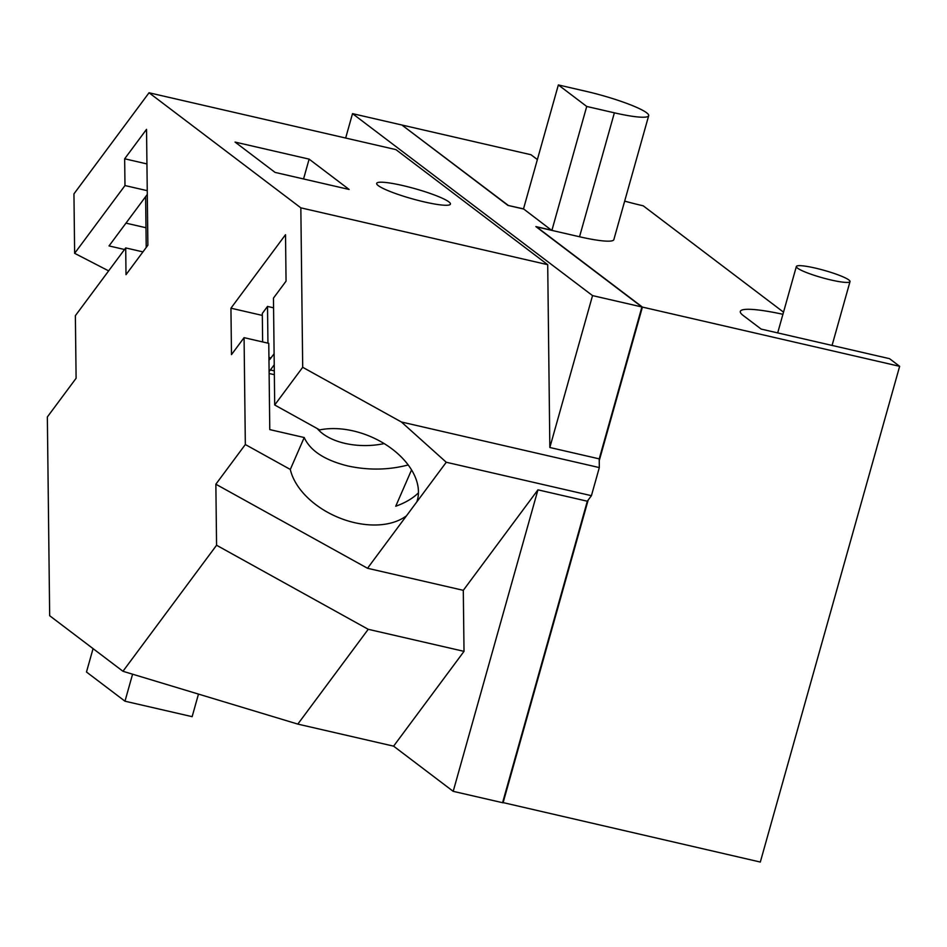 <?xml version="1.0" encoding="UTF-8"?>
<svg xmlns="http://www.w3.org/2000/svg" width="947" height="947" viewBox="0 0 947 947"><rect width="100%" height="100%" fill="white"/><g stroke="black" fill="none" stroke-linecap="round" stroke-linejoin="round"><path stroke-width="1.42" d="M317.292 428.589A53.588 30.257 179.3 0 0 344.945 443.362A53.588 30.257 179.3 0 0 384.162 443.587M146.217 247.487L145.625 196.68M268.96 359.706A5.362 1.752 -77 0 0 268.984 359.706A5.362 1.752 -77 0 0 270.238 358.913L274.109 353.705M274.239 364.773L270.369 369.969A18.762 6.108 103 0 1 269.102 371.437M124.531 249.499L109.035 245.924L147.294 194.419M262.639 341.938L262.307 313.433L267.516 306.426L273.565 307.822M267.516 306.426L267.942 343.157M304.212 437.526L269.777 429.595L268.77 343.347L244.077 337.665L231.482 354.628L230.938 308.189L285.521 234.702L286.053 281.152L273.458 298.116L274.701 404.985L319.672 429.914A67.793 43.526 23.5 0 1 380.256 441.314A67.793 43.526 23.5 0 1 416.846 501.851L406.512 515.772A67.793 43.526 23.5 0 1 327.555 512.268A67.793 43.526 23.5 0 1 290.303 469.452L304.212 437.526C310.225 450.748 324.738 460.218 347.727 465.936C368.419 470.422 388.578 470.091 408.193 464.953M145.98 227.742L125.963 223.137M93.066 648.624L86.485 672.015L124.98 701.206L192.134 716.666L198.479 694.092M411.554 469.913L395.728 506.243C405.352 502.786 412.916 498.311 418.444 492.831M142.938 251.89L125.702 247.913L75.369 315.682L76.103 378.267L47.35 416.964L49.67 615.728L122.956 671.281L216.567 545.247L368.229 629.305L297.82 724.1L122.956 671.281M146.939 163.926L124.661 158.788L146.536 129.348L147.886 245.226L126.01 274.677L125.702 247.913M147.247 190.678L124.98 185.553L124.661 158.788M108.645 270.878L74.635 253.323L124.98 185.553M262.331 315.41L230.938 308.189M290.303 469.452L245.332 444.534L244.077 337.665M235.057 142.074L309.124 159.132L349.123 189.459L275.068 172.401L235.057 142.074M303.549 178.959L309.124 159.132M149.046 92.77L300.838 207.843L547.709 264.687L395.917 149.614L149.046 92.77L73.949 193.875L74.635 253.323M393.597 746.153L453.199 791.337L537.943 489.836L463.296 590.324L464.018 651.358L393.597 746.153L297.82 724.1M464.018 651.358L368.229 629.305M132.58 674.193L124.98 701.206M424.351 201.924A38.318 5.244 -164.3 0 1 376.669 183.375A38.318 5.244 -164.3 0 1 402.759 185.553A38.318 5.244 -164.3 0 1 450.441 204.102A38.318 5.244 -164.3 0 1 424.351 201.924M463.296 590.324L367.519 568.271L215.857 484.213L216.567 545.247M215.857 484.213L245.332 444.534M406.512 515.772L367.519 568.271M274.701 404.985L302.697 367.294L401.398 421.995L446.262 462.254L416.846 501.851M300.838 207.843L302.697 367.294M547.709 264.687L549.84 447.493L592.538 295.606L352.521 113.64L345.655 138.049M352.521 113.64L401.895 125.016L507.935 205.404L523.738 209.05L551.639 230.334M453.199 791.337L502.573 802.701L587.318 501.212L537.943 489.836M587.318 501.212L591.425 495.683L446.262 462.254M591.425 495.683L599.321 467.581L401.398 421.995M599.321 467.581L599.226 458.869L549.84 447.493M592.538 295.606L641.912 306.97L599.226 458.869M641.912 306.97L535.872 226.582L551.663 230.216M502.739 802.121L587.874 500.466M641.829 307.266L599.238 460.029M586.004 91.314L558.351 84.946L586.726 106.455L614.378 112.823A50.38 6.901 15.7 0 0 648.683 115.7A50.38 6.901 15.7 0 0 586.004 91.314M586.726 106.455L551.888 230.393L536.582 226.866L642.409 307.088L599.238 460.656M558.351 84.946L523.478 208.991M502.632 802.488L760.311 862.054L899.65 366.323L642.409 307.088M588.158 500.075L503.07 802.819M648.683 115.7L613.845 239.627A50.38 6.901 -164.3 0 1 579.54 236.762L551.888 230.393M508.172 205.463L523.513 208.873M402.321 125.335L508.208 205.345M402.38 125.122L531.007 154.74L537.375 159.57M783.524 312.167L643.214 205.807A69.936 9.577 -164.3 0 1 624.677 201.131M899.65 366.323L889.541 358.664L761.163 329.094L743.194 315.481A69.676 9.541 -164.3 0 1 740.317 311.409A69.676 9.541 -164.3 0 1 782.92 314.297M831.04 279.992A27.865 3.812 15.7 0 0 850.015 281.579A27.865 3.812 15.7 0 0 815.331 268.096A27.865 3.812 15.7 0 0 796.356 266.498A27.865 3.812 15.7 0 0 831.04 279.992M270.96 357.942L268.936 357.481M274.31 370.869L270.369 369.969M614.378 112.823L579.54 236.762M274.346 374.692L269.126 373.485M777.688 332.906L796.356 266.498M832.07 345.43L850.015 281.579"/></g></svg>
